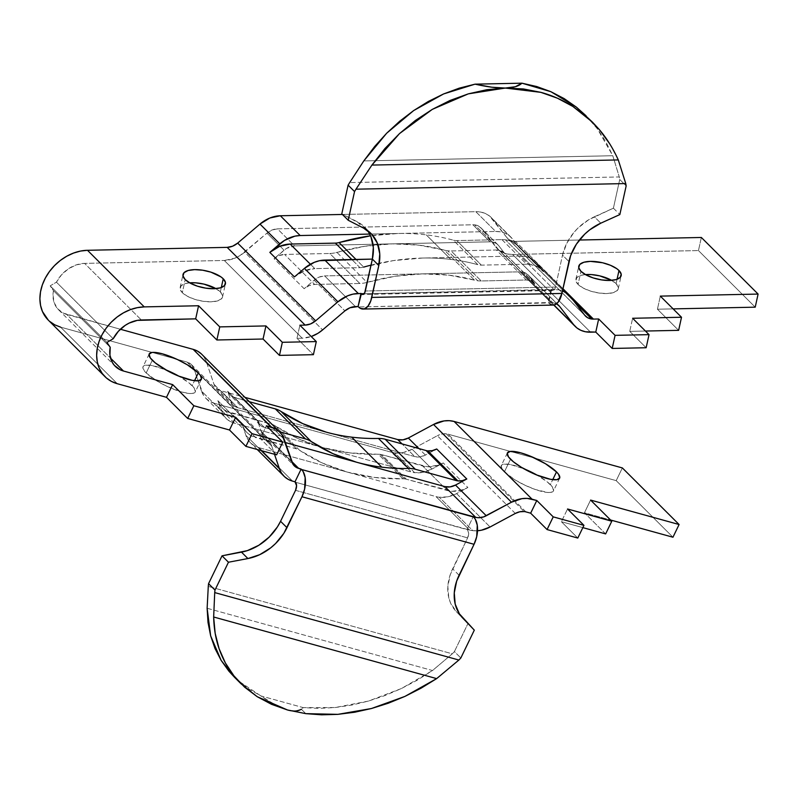<?xml version="1.0" encoding="UTF-8"?>
<svg xmlns="http://www.w3.org/2000/svg" width="798" height="798" viewBox="0 0 798 798"><rect width="100%" height="100%" fill="white"/><g stroke="black" fill="none" stroke-linecap="round" stroke-linejoin="round"><path stroke-width="0.6" stroke-dasharray="3.99 2.99" d="M404.706 478.89A15.511 12.14 -45.1 0 1 406.401 479.229L381.783 454.68A15.511 12.14 134.9 0 0 380.097 454.351L404.706 478.89L380.097 454.351A15.511 12.14 134.9 0 0 378.312 454.262L402.93 478.81A15.511 12.14 -45.1 0 1 404.706 478.89A15.511 12.14 -45.1 0 1 406.401 479.229L381.783 454.68L422.691 465.982A30.095 23.551 134.9 0 0 443.269 462.96L467.887 487.508L456.586 493.583L490.092 526.989L456.586 493.583L447.897 496.805L439.289 497.244L472.795 530.65A30.095 23.551 -45.1 0 1 469.513 530.012L436.007 496.595A30.095 23.551 134.9 0 0 439.289 497.244A30.095 23.551 134.9 0 0 456.586 493.583L467.887 487.508A30.095 23.551 -45.1 0 1 447.309 490.531L422.691 465.982L447.309 490.531L406.401 479.229L452.207 491.309L462.69 489.773L467.887 487.508L443.269 462.96L431.967 469.034L443.269 462.96L438.082 465.224L427.588 466.76L381.783 454.68A15.511 12.14 -45.1 0 0 380.097 454.351A15.511 12.14 -45.1 0 0 378.312 454.262L402.93 478.81A247.26 193.515 -45.1 0 1 347.549 472.157L259.081 447.718L292.587 481.134L259.081 447.718L254.672 445.932L250.921 443.199L247.969 439.638L245.934 435.379L242.482 425.234L217.874 400.686L221.325 410.83L201.495 391.06L193.794 368.417L271.739 446.152L274.492 454.262L271.739 446.152L193.794 368.417L203.53 395.319L206.483 398.88L210.233 401.603L214.642 403.399L234.472 423.169L411.389 472.047L391.569 452.276A30.095 23.551 134.9 0 0 394.85 452.915L414.671 472.695A30.095 23.551 -45.1 0 1 411.389 472.047L391.569 452.276L214.642 403.399L391.569 452.276A30.095 23.551 134.9 0 0 394.85 452.915L403.449 452.476L412.147 449.254L431.967 469.034A30.095 23.551 -45.1 0 1 414.671 472.695L394.85 452.915A30.095 23.551 134.9 0 0 412.147 449.254L437.354 435.708L412.147 449.254L431.967 469.034L423.279 472.256L414.671 472.695A30.095 23.551 -45.1 0 1 411.389 472.047L322.931 447.608A247.26 193.515 134.9 0 0 378.312 454.262L349.933 452.895L322.931 447.608L234.472 423.169A30.095 23.551 -45.1 0 1 225.904 418.262A30.095 23.551 -45.1 0 1 221.325 410.83L201.495 391.06A30.095 23.551 134.9 0 0 206.074 398.491A30.095 23.551 134.9 0 0 214.642 403.399L234.472 423.169L230.063 421.384L226.313 418.651L223.36 415.09L217.874 400.686A30.095 23.551 134.9 0 0 222.452 408.117A30.095 23.551 134.9 0 0 231.021 413.025L255.629 437.573L296.537 448.875A15.511 12.14 -45.1 0 1 299.549 450.252L274.931 425.703A247.26 193.515 134.9 0 0 319.1 446.501L297.784 438.491L274.931 425.703A15.511 12.14 134.9 0 0 271.928 424.327L296.537 448.875L271.928 424.327L231.021 413.025L255.629 437.573A30.095 23.551 -45.1 0 1 247.071 432.666A30.095 23.551 -45.1 0 1 242.482 425.234L217.874 400.686L219.909 404.945L222.861 408.506L226.612 411.239L271.928 424.327A15.511 12.14 -45.1 0 1 274.931 425.703L299.549 450.252L322.402 463.04L347.549 472.157A247.26 193.515 -45.1 0 1 299.549 450.252A15.511 12.14 -45.1 0 0 296.537 448.875L251.22 435.788L247.47 433.055L244.517 429.494L242.482 425.234L245.934 435.379A30.095 23.551 134.9 0 0 250.522 442.81A30.095 23.551 134.9 0 0 259.081 447.718L347.549 472.157L374.551 477.443L402.93 478.81A15.511 12.14 -45.1 0 1 404.706 478.89M501.952 239.639L526.57 264.188A30.095 23.551 -45.1 0 1 530.022 264.357L505.403 239.809A30.095 23.551 134.9 0 0 501.952 239.639L526.57 264.188L481.374 265.136A15.511 12.14 -45.1 0 1 477.902 264.717L453.284 240.168A247.26 193.515 134.9 0 0 426.242 234.861A247.26 193.515 134.9 0 0 397.913 233.495A247.26 193.515 134.9 0 0 370.521 235.799L397.913 233.495L495.648 231.46L475.817 211.679L342.412 214.463L475.817 211.679L495.648 231.46A30.095 23.551 -45.1 0 1 510.939 237.176A30.095 23.551 -45.1 0 1 512.535 238.981L518.84 247.171L543.458 271.719L537.154 263.53L570.65 296.946L537.154 263.53A30.095 23.551 134.9 0 0 535.558 261.724A30.095 23.551 134.9 0 0 520.266 255.998L422.531 258.043A247.26 193.515 -45.1 0 1 450.86 259.41L426.242 234.861L450.86 259.41A247.26 193.515 -45.1 0 1 477.902 264.717L453.284 240.168A15.511 12.14 134.9 0 0 456.755 240.587L481.374 265.136L456.755 240.587L501.952 239.639L456.755 240.587A15.511 12.14 -45.1 0 1 453.284 240.168A247.26 193.515 134.9 0 0 426.242 234.861A247.26 193.515 134.9 0 0 397.913 233.495L495.648 231.46L500.675 231.869L505.274 233.305L509.284 235.709L512.535 238.981L492.705 219.211L512.535 238.981L518.84 247.171A30.095 23.551 134.9 0 0 517.244 245.355A30.095 23.551 134.9 0 0 505.403 239.809L530.022 264.357A30.095 23.551 -45.1 0 1 541.862 269.904A30.095 23.551 -45.1 0 1 543.458 271.719L516.196 244.388L509.383 240.657L505.403 239.809A30.095 23.551 134.9 0 0 501.952 239.639M371.04 265.136A247.26 193.515 -45.1 0 1 422.531 258.043L520.266 255.998L553.772 289.415L520.266 255.998L525.293 256.417L529.892 257.854L533.902 260.248L537.154 263.53L543.458 271.719L537.633 266.751L530.022 264.357A30.095 23.551 134.9 0 0 526.57 264.188L481.374 265.136A15.511 12.14 -45.1 0 1 477.902 264.717A247.26 193.515 134.9 0 0 450.86 259.41A247.26 193.515 134.9 0 0 422.531 258.043L393.284 260.617L363.689 267.101A15.511 12.14 -45.1 0 1 359.998 267.669L351.828 259.52L359.998 267.669L314.801 268.607L310.392 264.218L314.801 268.607L359.998 267.669A15.511 12.14 -45.1 0 0 363.689 267.101L355.998 259.43L363.689 267.101M553.174 305.085A20.788 10.035 -91.2 0 1 548.625 302.971L551.508 289.883A6.204 2.993 -91.2 0 0 552.864 290.512A6.204 2.993 -91.2 0 0 555.478 287.041L562.5 255.141L555.478 287.041L365.334 291.001L555.478 287.041L554.8 288.956L552.645 290.502L551.508 289.883L364.068 293.794L551.099 289.474L548.216 302.562L550.879 302.512A15.511 12.14 -45.1 0 1 552.655 302.592A15.511 12.14 134.9 0 0 550.879 302.512L520.116 271.829A15.511 12.14 -45.1 0 1 521.892 271.909L552.655 302.592L521.892 271.909A15.511 12.14 134.9 0 0 520.116 271.829L422.381 273.864L394.86 276.288L367.01 282.382A30.095 23.551 -45.1 0 1 359.848 283.49L314.651 284.437L309.215 285.604L304.148 288.716L274.063 258.712L279.13 255.599L284.567 254.432A15.511 12.14 134.9 0 0 274.063 258.712L304.148 288.716A15.511 12.14 -45.1 0 1 314.651 284.437L284.567 254.432L329.764 253.485L284.567 254.432L314.651 284.437L359.848 283.49L329.764 253.485A30.095 23.551 -45.1 0 0 336.926 252.387L367.01 282.382A30.095 23.551 -45.1 0 1 359.848 283.49L329.764 253.485A30.095 23.551 134.9 0 0 336.926 252.387L364.776 246.283L392.287 243.859L490.022 241.824L472.935 224.777L277.465 228.856L294.552 245.904L286.492 248.407L274.063 258.712L284.058 250.183L266.961 233.136L272.028 230.024L277.465 228.856A15.511 12.14 134.9 0 0 266.961 233.136L244.667 252.168L322.611 329.903L244.667 252.168A30.095 23.551 134.9 0 1 224.288 260.467L84.598 263.38L141.346 319.978L84.598 263.38L224.288 260.467L302.243 338.202L296.996 338.312L302.243 338.202A30.095 23.551 -45.1 0 0 311.22 336.527L302.243 338.202L224.288 260.467L234.821 258.203L239.929 255.609L266.961 233.136L284.058 250.183A15.511 12.14 -45.1 0 1 294.552 245.904L392.287 243.859L418.99 245.156L444.396 250.143A30.095 23.551 -45.1 0 0 447.688 250.791A30.095 23.551 -45.1 0 0 451.139 250.951L496.336 250.013L501.294 250.961L503.358 252.198L535.119 283.889L531.378 280.966L526.421 280.008L481.224 280.956A30.095 23.551 -45.1 0 1 477.773 280.786L447.688 250.791A30.095 23.551 134.9 0 0 451.139 250.951L481.224 280.956L451.139 250.951L496.336 250.013L526.421 280.008A15.511 12.14 -45.1 0 1 534.301 282.961A15.511 12.14 -45.1 0 1 535.119 283.889L528.815 275.709A15.511 12.14 134.9 0 0 527.997 274.771A15.511 12.14 134.9 0 0 521.892 271.909L525.812 273.145L528.815 275.709L557.832 304.637L528.815 275.709L535.119 283.889L505.034 253.894A15.511 12.14 134.9 0 0 504.216 252.956A15.511 12.14 134.9 0 0 496.336 250.013L526.421 280.008L481.224 280.956A30.095 23.551 -45.1 0 1 477.773 280.786A30.095 23.551 -45.1 0 1 474.481 280.148L449.075 275.16L422.381 273.864L324.646 275.909A15.511 12.14 134.9 0 0 314.143 280.188L319.21 277.076L324.646 275.909L355.409 306.592L324.646 275.909L422.381 273.864A232.687 182.104 -45.1 0 1 474.481 280.148L444.396 250.143A30.095 23.551 134.9 0 0 447.688 250.791L477.773 280.786A30.095 23.551 -45.1 0 1 474.481 280.148L444.396 250.143A232.687 182.104 134.9 0 0 392.287 243.859L294.552 245.904L277.465 228.856L472.935 224.777A15.511 12.14 -45.1 0 1 474.71 224.856L491.807 241.904A15.511 12.14 -45.1 0 1 497.912 244.767A15.511 12.14 -45.1 0 1 498.73 245.704L481.633 228.657A15.511 12.14 134.9 0 0 480.815 227.719A15.511 12.14 134.9 0 0 474.71 224.856L478.64 226.093L481.633 228.657L498.959 250.203L502.969 252.607L507.568 254.043L512.595 254.452L590.54 332.187L512.595 254.452L698.459 250.572L512.595 254.452A30.095 23.551 134.9 0 1 497.304 248.737A30.095 23.551 134.9 0 1 495.708 246.931L553.952 305.016L495.708 246.931L481.633 228.657L498.73 245.704L505.034 253.894L498.73 245.704L495.728 243.141L491.807 241.904L474.71 224.856A15.511 12.14 134.9 0 0 472.935 224.777L490.022 241.824L392.287 243.859A232.687 182.104 134.9 0 0 336.926 252.387L367.01 282.382A232.687 182.104 -45.1 0 1 422.381 273.864L520.116 271.829L550.879 302.512L358.492 306.941L548.625 302.971L553.124 305.095M165.465 369.683A29.007 7.302 25.8 0 0 143.042 366.671A29.007 7.302 25.8 0 0 146.174 372.965L152.318 360.257L146.174 372.965L143.022 368.566L142.942 366.95L143.859 365.803L145.755 365.185L152.129 365.564L166.144 369.963M192.138 385.663A29.007 7.302 25.8 0 0 179.001 376.237L189.206 383.05L194.193 388.028L195.37 391.678L192.557 393.444L189.764 393.524L181.944 392.067L167.021 386.382L157.146 381.115L146.174 372.965A29.007 7.302 25.8 0 0 174.203 389.474A29.007 7.302 25.8 0 0 195.271 391.948A29.007 7.302 25.8 0 0 192.138 385.663L194.542 380.696L192.138 385.663M523.668 468.645A29.007 7.302 25.8 0 0 501.254 465.633A29.007 7.302 25.8 0 0 504.376 471.917L510.521 459.219L504.376 471.917L502.321 469.553L501.144 465.912L503.957 464.147L510.331 464.526L524.346 468.925M550.351 484.625A29.007 7.302 25.8 0 0 537.204 475.199L547.408 482.012L552.396 486.989L553.573 490.64L550.76 492.406L547.967 492.486L535.418 489.543L525.224 485.344L515.348 480.077L504.376 471.917A29.007 7.302 25.8 0 0 532.406 488.436A29.007 7.302 25.8 0 0 553.473 490.91A29.007 7.302 25.8 0 0 550.351 484.625L552.755 479.658L550.351 484.625M215.241 288.258L220.348 291.878L221.305 287.539L220.348 291.878A21.716 8.529 12.4 0 0 215.899 288.617M189.655 282.831A21.716 8.529 12.4 0 0 180.129 287.599A21.716 8.529 12.4 0 0 182.323 292.676L185.206 279.579L182.323 292.676L180.109 288.986L181.126 285.804L185.216 283.609L189.655 282.831M610.989 279.998L616.096 283.619L617.054 279.28L616.096 283.619A21.716 8.529 12.4 0 0 611.647 280.357M585.413 274.582A21.716 8.529 12.4 0 0 575.877 279.34A21.716 8.529 12.4 0 0 578.071 284.417L580.964 271.32L578.071 284.417L575.857 280.726L576.874 277.544L580.964 275.35L585.413 274.582M446.272 433.823L524.226 511.558L446.272 433.823A15.511 12.14 -45.1 0 1 447.967 434.152A15.511 12.14 134.9 0 0 446.272 433.823A15.511 12.14 134.9 0 0 437.354 435.708L441.833 434.052L446.272 433.823M525.912 511.887L447.967 434.152L525.912 511.887M491.109 217.395A30.095 23.551 134.9 0 1 492.705 219.211L506.78 237.475L584.725 315.21L506.78 237.475A15.511 12.14 134.9 0 0 507.598 238.412A15.511 12.14 134.9 0 0 513.703 241.275L574.38 301.794L513.703 241.275A15.511 12.14 134.9 0 0 515.478 241.355L562.949 288.696L515.478 241.355L579.398 240.028L515.478 241.355A15.511 12.14 -45.1 0 1 513.703 241.275L509.782 240.038L506.78 237.475L489.453 215.929L485.453 213.525L480.845 212.088L475.817 211.679A30.095 23.551 134.9 0 1 491.109 217.395L510.939 237.176M301.335 709.213L305.774 713.641L301.335 709.213L295.36 711.008L287.489 709.981L275.48 704.983L260.826 695.896L303.27 707.626L301.335 709.213L303.27 707.626L260.826 695.896L248.816 688.983L234.592 677.362M556.585 303.829L552.655 302.592A15.511 12.14 -45.1 0 1 556.535 303.799M295.41 482.211L469.513 530.012L436.007 496.595L347.549 472.157L436.007 496.595A30.095 23.551 -45.1 0 0 439.289 497.244L472.795 530.65L477.533 530.76A30.095 23.551 -45.1 0 1 472.795 530.65A30.095 23.551 134.9 0 1 469.513 530.012L467.099 529.343L473.244 516.645L467.099 529.343L467.508 529.752L295.41 482.211M261.175 450.581L245.934 435.379L261.175 450.581M515.309 513.443L437.354 435.708L515.309 513.443M551.099 289.474L553.772 289.415A30.095 23.551 -45.1 0 1 562.47 290.871L558.79 289.824L551.099 289.474M369.683 234.083L397.913 233.495L369.683 234.083M314.143 280.188L344.906 310.871L314.143 280.188L304.148 288.716L314.143 280.188M291.749 461.463L267.968 437.743L285.315 442.541L267.968 437.743L291.749 461.463M261.185 431.389A15.511 12.14 134.9 0 0 263.549 435.219A15.511 12.14 134.9 0 0 267.968 437.743L263.759 435.419L261.185 431.389L291.958 462.072L261.185 431.389L257.734 421.244L261.185 431.389M53.456 290.662A28.848 22.583 134.9 0 0 58.513 309.724A28.848 22.583 134.9 0 0 66.723 314.432L110.533 358.122L66.723 314.432L120.368 329.245L63.251 313.115L57.586 308.726L54.045 302.392L52.997 294.741L53.456 290.662L50.174 285.844L56.429 282.173L113.176 338.761L56.429 282.173L61.586 274.731L68.478 268.766L76.418 264.846L84.598 263.38A28.848 22.583 134.9 0 0 56.429 282.173L50.174 285.844L53.456 290.662L110.204 347.26L53.456 290.662M367.449 230.462A46.533 36.419 134.9 0 0 364.486 227.001A46.533 36.419 134.9 0 0 357.195 221.724L341.793 213.844L361.604 224.487L368.546 232.098M586.021 115.73L597.383 128.837L612.784 155.73L363.798 160.927L612.784 155.73L619.288 176.947A166.802 130.543 134.9 0 1 619.737 179.48L626.161 185.894L619.737 179.48L613.413 208.178L594.38 216.777L600.804 223.181L594.38 216.777A46.533 36.419 134.9 0 0 562.5 255.141L568.934 261.545L562.5 255.141L566.71 243.41L573.832 232.547L578.321 227.719L588.695 219.749L613.413 208.178L619.737 179.48A166.802 130.543 134.9 0 0 619.288 176.947L349.694 182.572L619.288 176.947L612.784 155.73L605.832 141.705L597.383 128.837L586.091 115.8M454.411 651.577A166.802 130.543 -45.1 0 1 452.296 653.811L208.278 586.4L452.296 653.811A166.802 130.543 134.9 0 0 454.411 651.577L460.835 657.991L454.411 651.577L467.877 623.747L454.411 651.577M295.529 490.341L467.628 537.882L450.252 574.66L447.838 586.47L448.765 597.682L450.461 602.779L456.167 611.448L467.877 623.747L456.167 611.448A46.533 36.419 134.9 0 1 452.656 568.824L467.628 537.882L468.675 533.264L467.508 529.752A6.204 3.531 -74.6 0 1 467.628 537.882L295.529 490.341M474.311 630.151L467.877 623.747L474.311 630.151M609.742 143.859L618.29 159.929M207.131 608.266L432.506 670.529L417.254 680.175L401.374 688.544L385.035 695.537L368.447 701.073L351.778 705.083L335.23 707.527L319.001 708.375L303.27 707.626L335.23 707.527L368.447 701.073L401.374 688.544L432.506 670.529L452.296 653.811L432.506 670.529L207.131 608.266M296.996 338.312L299.888 325.215L296.996 338.312L313.405 354.681L296.996 338.312M646.141 347.738L629.732 331.37L645.422 331.04L629.732 331.37L632.624 318.272L629.732 331.37L646.141 347.738M678.629 330.352L657.432 309.215L673.123 308.886L657.432 309.215L678.629 330.352M755.217 307.17L698.459 250.572L755.217 307.17M616.096 283.619L618.32 287.3L617.303 290.482L613.203 292.686L606.66 293.564L598.66 292.986L590.41 291.051L583.188 288.038L578.071 284.417A21.716 8.529 12.4 0 0 601.103 293.305A21.716 8.529 12.4 0 0 618.29 288.686A21.716 8.529 12.4 0 0 616.096 283.619M60.578 327.13L117.326 383.728L60.578 327.13L152.189 352.437L60.578 327.13A43.431 33.995 134.9 0 1 48.219 320.048M276.627 454.85L260.218 438.481L264.966 439.798L187.011 362.063L152.189 352.437L187.011 362.063L191.221 364.387L193.794 368.417A15.511 12.14 134.9 0 0 191.43 364.586A15.511 12.14 134.9 0 0 187.011 362.063L264.966 439.798L269.165 442.122L271.739 446.152A15.511 12.14 -45.1 0 0 269.375 442.321A15.511 12.14 -45.1 0 0 264.966 439.798L260.218 438.481L266.362 425.783L260.218 438.481L276.627 454.85M577.792 538.052L561.383 521.692L582.849 527.618L561.383 521.692L567.538 508.984L561.383 521.692L577.792 538.052M605.642 533.912L584.445 512.775L610.56 519.997L584.445 512.775L590.59 500.077L584.445 512.775L605.642 533.912M672.953 537.224L616.196 480.635L447.967 434.152L616.196 480.635L672.953 537.224M622.35 467.927L616.196 480.635L622.35 467.927M220.348 291.878L222.562 295.559L221.545 298.741L217.455 300.946L210.911 301.824L202.901 301.245L194.662 299.31L187.43 296.297L182.323 292.676A21.716 8.529 12.4 0 0 205.355 301.564A21.716 8.529 12.4 0 0 222.542 296.946A21.716 8.529 12.4 0 0 220.348 291.878M701.352 237.475L698.459 250.572L701.352 237.475M48.299 320.128L49.636 321.365M201.724 354.262A30.095 23.551 134.9 0 1 206.303 361.694L284.258 439.429L206.303 361.694L214.014 384.337A15.511 12.14 134.9 0 0 216.378 388.167A15.511 12.14 134.9 0 0 220.787 390.691L237.884 407.738L414.81 456.616L420.007 456.895L425.414 455.06L418.89 448.556L425.414 455.06L436.715 448.995L425.414 455.06A15.511 12.14 -45.1 0 1 414.81 456.616L402.052 443.907L414.81 456.616L237.884 407.738L220.787 390.691L244.946 397.364L220.787 390.691L216.577 388.367L214.014 384.337L206.303 361.694L204.268 357.434L201.325 353.873M660.315 296.118L657.432 309.215L660.315 296.118M214.014 384.337L231.101 401.384L227.649 391.239L257.734 421.244L227.649 391.239A15.511 12.14 134.9 0 0 230.014 395.07A15.511 12.14 134.9 0 0 234.432 397.594L264.517 427.598A15.511 12.14 -45.1 0 1 260.098 425.075A15.511 12.14 -45.1 0 1 257.734 421.244L260.308 425.274L262.243 426.681L279.38 431.708L264.517 427.598L234.432 397.594L249.295 401.703L232.158 396.676L230.223 395.269L227.649 391.239L231.101 401.384L214.014 384.337M459.079 575.238L452.656 568.824L459.079 575.238M613.413 208.178L619.837 214.582L613.413 208.178M234.472 677.243L238.123 680.694L260.826 695.896C271.48 703.317 280.367 708.006 287.489 709.981M357.195 221.724L363.619 228.128L357.195 221.724M237.884 407.738A15.511 12.14 -45.1 0 1 233.465 405.214A15.511 12.14 -45.1 0 1 231.101 401.384L233.674 405.414L237.884 407.738M490.022 241.824A15.511 12.14 -45.1 0 1 491.807 241.904A15.511 12.14 -45.1 0 0 490.022 241.824M106.922 342.432L50.174 285.844L106.922 342.432M294.422 276.916A30.095 23.551 -45.1 0 1 314.801 268.607L304.267 270.881L294.422 276.916M319.1 446.511A247.26 193.515 134.9 0 0 322.931 447.608L319.1 446.511M149.196 353.973L143.042 366.671M507.398 452.935L501.254 465.633M180.129 287.599L183.011 274.502M575.877 279.34L578.769 266.243M497.912 244.767L480.815 227.719M558.76 305.454L527.997 274.771M257.215 449.483L250.522 442.81M562.889 288.976L535.558 261.724M263.549 435.219L294.322 465.902M58.513 309.724L115.261 366.322M364.486 227.001L370.91 233.415M191.43 364.586L269.375 442.321M507.598 238.412L585.542 316.148M233.465 405.214L216.378 388.167M206.074 398.491L225.904 418.262M553.762 305.045L497.304 248.737M552.864 290.512L362.731 294.482M618.29 288.686L621.183 275.599M222.542 296.946L225.425 283.859M559.617 478.211L553.473 490.91M201.415 379.25L195.271 391.948M534.301 282.961L504.216 252.956M260.098 425.075L230.014 395.07M517.244 245.355L541.862 269.904M247.071 432.666L222.452 408.117"/><path stroke-width="1.2" d="M363.689 267.101A247.26 193.515 -45.1 0 1 371.04 265.136M339.07 242.552L355.998 259.43L339.07 242.552A15.511 12.14 -45.1 0 1 335.379 243.121L290.183 244.058A30.095 23.551 134.9 0 0 269.814 252.368L279.799 243.839L259.978 224.068L237.674 243.091L315.629 320.826L337.923 301.804L304.417 268.387L294.422 276.916L269.814 252.368L294.422 276.916L304.417 268.387L337.923 301.804A30.095 23.551 -45.1 0 1 358.292 293.494L364.068 293.794L361.374 293.844L362.511 294.472L364.656 292.926L372.367 259.101L324.796 260.078L358.292 293.494L324.796 260.078A30.095 23.551 134.9 0 0 304.417 268.387L314.252 262.352L319.539 260.707L372.377 259.091L365.334 291.001A6.204 2.993 88.8 0 1 362.731 294.482A6.204 2.993 88.8 0 1 361.374 293.844L358.083 306.532L349.983 307.759L344.906 310.871A15.511 12.14 -45.1 0 1 355.409 306.592L358.083 306.532L360.965 293.435L353.045 294.123L347.758 295.759L337.923 301.804L315.629 320.826A15.511 12.14 -45.1 0 1 305.125 325.105L310.552 323.938L315.629 320.826L237.674 243.091L232.607 246.203L227.181 247.37L305.125 325.105L299.888 325.215L305.125 325.105L227.181 247.37L87.481 250.293A43.431 33.995 134.9 0 0 45.935 276.976A43.431 33.995 134.9 0 0 48.219 320.048L104.967 376.646A43.431 33.995 -45.1 0 1 102.683 333.574A43.431 33.995 -45.1 0 1 144.239 306.891L87.481 250.293L227.181 247.37A15.511 12.14 134.9 0 0 237.674 243.091L259.978 224.068L279.799 243.839A30.095 23.551 -45.1 0 1 300.178 235.53L369.683 234.083L300.178 235.53L280.347 215.759L300.178 235.53L294.921 236.158L284.537 240.398L269.814 252.368L279.649 246.333L290.183 244.058L310.392 264.218L290.183 244.058L335.379 243.121A15.511 12.14 134.9 0 0 339.07 242.552A247.26 193.515 134.9 0 1 370.521 235.799L339.07 242.552M477.024 530.79L481.403 530.211L490.092 526.989L515.309 513.443L519.787 511.787L524.226 511.558A15.511 12.14 -45.1 0 1 525.912 511.887L530.66 513.194L536.805 500.496L527.169 498.401L521.972 498.66L511.478 502.201L486.271 515.747L455.498 485.064L450.092 486.89L444.895 486.62L475.658 517.304L444.895 486.62A15.511 12.14 134.9 0 0 455.498 485.064L466.8 479L462.321 480.655L457.882 480.885A15.511 12.14 134.9 0 1 456.187 480.556L415.279 469.254A30.095 23.551 -45.1 0 0 408.546 468.446A232.687 182.104 134.9 0 1 381.803 467.159A232.687 182.104 134.9 0 1 356.427 462.182L444.895 486.62L356.427 462.182L332.766 453.603L311.26 441.563A30.095 23.551 -45.1 0 0 305.425 438.9L275.34 408.895L305.425 438.9L279.38 431.708L305.425 438.9A30.095 23.551 -45.1 0 1 311.26 441.563L281.175 411.569L302.681 423.598L326.342 432.177A232.687 182.104 134.9 0 0 351.719 437.154L381.803 467.159A232.687 182.104 -45.1 0 1 356.427 462.182L285.315 442.541L356.427 462.182A232.687 182.104 -45.1 0 1 311.26 441.563L281.175 411.569A232.687 182.104 134.9 0 0 326.342 432.177A232.687 182.104 134.9 0 0 351.719 437.154A232.687 182.104 134.9 0 0 378.461 438.441A30.095 23.551 -45.1 0 1 385.195 439.249L426.102 450.551A15.511 12.14 134.9 0 0 427.798 450.88A15.511 12.14 134.9 0 0 436.715 448.995L466.8 479A15.511 12.14 -45.1 0 1 457.882 480.885L427.798 450.88L457.882 480.885A15.511 12.14 -45.1 0 1 456.187 480.556L415.279 469.254L385.195 439.249A30.095 23.551 134.9 0 0 378.461 438.441L408.546 468.446A232.687 182.104 -45.1 0 1 381.803 467.159L351.719 437.154A232.687 182.104 134.9 0 0 378.461 438.441L408.546 468.446A30.095 23.551 -45.1 0 1 415.279 469.254L385.195 439.249L426.102 450.551L456.187 480.556L426.102 450.551A15.511 12.14 134.9 0 0 427.798 450.88L432.237 450.651L436.715 448.995L466.8 479L455.498 485.064L486.271 515.747A15.511 12.14 -45.1 0 1 475.658 517.304L301.564 469.503L298.731 468.426L291.749 461.463L298.731 468.426A15.511 12.14 -45.1 0 1 294.322 465.902A15.511 12.14 -45.1 0 1 291.958 462.072L282.223 435.169L279.27 431.608L275.519 428.885L266.362 425.783L282.781 442.152L252.048 433.663L245.894 446.361L276.627 454.85L282.781 442.152L252.048 433.663L235.639 417.294L193.844 405.743L172.647 384.606L123.471 371.02A28.848 22.583 -45.1 0 1 115.261 366.322A28.848 22.583 -45.1 0 1 110.204 347.26L109.954 355.28L112.269 362.362L114.333 365.324L120.009 369.703L123.471 371.02L110.533 358.122L123.471 371.02L172.647 384.606L166.493 397.314L187.69 418.451L229.485 429.992L245.894 446.361L276.627 454.85L282.781 442.152L266.362 425.783L271.111 427.09A30.095 23.551 -45.1 0 1 279.669 431.997A30.095 23.551 -45.1 0 1 284.258 439.429L293.006 464.266L296.467 467.508L301.145 469.094L295.001 481.802L296.577 485.723L295.529 490.341L280.557 521.284L295.529 490.341A6.204 3.531 105.4 0 0 295.41 482.211L295.001 481.802L301.145 469.094L301.564 469.503A20.788 11.83 105.4 0 1 301.963 496.745L474.052 544.296L456.675 581.064L454.271 592.874L455.189 604.086L459.379 613.812L474.311 630.151L460.835 657.991A166.802 130.543 -45.1 0 1 458.89 660.036L214.722 592.585A166.802 130.543 -45.1 0 1 214.991 590.071L228.457 562.231L247.909 558.55L259.669 554.7L270.672 547.877L275.599 543.518L283.839 533.323L301.963 496.745L304.617 489.124L305.175 477.633L303.18 471.638L301.564 469.503L473.653 517.054L475.279 519.179L477.264 525.174L476.715 536.665L474.052 544.296L459.079 575.238A46.533 36.419 -45.1 0 0 462.591 617.861L474.311 630.151L460.835 657.991A166.802 130.543 -45.1 0 1 458.89 660.036L436.656 678.609L213.655 617.004L215.171 633.313L219.101 648.714L225.385 662.968L233.934 675.846L244.597 687.158L257.215 696.704L271.589 704.355L287.489 709.981C293.375 711.607 297.983 711.347 301.335 709.213M152.318 360.257A29.007 7.302 -154.2 0 1 149.196 353.973A29.007 7.302 -154.2 0 1 170.253 356.447A29.007 7.302 -154.2 0 1 198.293 372.965L194.542 380.696L198.293 372.965L187.311 364.806L177.445 359.539L162.513 353.863L154.692 352.397L151.899 352.477L149.086 354.242L150.263 357.893L155.251 362.871L168.089 371.14L178.323 375.958L192.328 380.357L198.702 380.736L201.525 378.97L200.348 375.329L198.293 372.965A29.007 7.302 -154.2 0 1 201.415 379.25A29.007 7.302 -154.2 0 1 180.348 376.776A29.007 7.302 -154.2 0 1 152.318 360.257M179.001 376.237A29.007 7.302 25.8 0 0 165.465 369.683L179.001 376.237M510.521 459.219A29.007 7.302 -154.2 0 1 507.398 452.935A29.007 7.302 -154.2 0 1 528.456 455.409A29.007 7.302 -154.2 0 1 556.495 471.917L552.755 479.658L556.495 471.917L545.513 463.768L530.49 456.217L520.725 452.815L510.102 451.439L507.289 453.204L508.466 456.855L513.453 461.833L521.503 467.379L536.525 474.92L550.53 479.319L556.914 479.698L559.727 477.932L558.55 474.291L556.495 471.917A29.007 7.302 -154.2 0 1 559.617 478.211A29.007 7.302 -154.2 0 1 538.56 475.728A29.007 7.302 -154.2 0 1 510.521 459.219M537.204 475.199A29.007 7.302 25.8 0 0 523.668 468.645L537.204 475.199M215.899 288.617A21.716 8.529 12.4 0 0 189.655 282.831L195.66 282.831L203.939 284.118L215.899 288.617M223.231 278.781L221.305 287.539L223.231 278.781L221.006 276.926L210.901 272.148L202.652 270.213L194.652 269.634L188.099 270.512L184.009 272.707L182.991 275.899L185.206 279.579A21.716 8.529 -167.6 0 1 183.011 274.502A21.716 8.529 -167.6 0 1 200.198 269.884A21.716 8.529 -167.6 0 1 223.231 278.781A21.716 8.529 -167.6 0 1 225.425 283.859A21.716 8.529 -167.6 0 1 208.238 288.477A21.716 8.529 -167.6 0 1 185.206 279.579L190.323 283.2L197.545 286.213L205.794 288.148L213.794 288.726L220.338 287.849L224.438 285.654L225.455 282.472L223.231 278.781M611.647 280.357A21.716 8.529 12.4 0 0 585.413 274.582L591.408 274.572L599.687 275.859L611.647 280.357M618.989 270.522L617.054 279.28L618.989 270.522L616.754 268.667L610.46 265.285L602.58 262.761L590.4 261.375L583.857 262.253L579.757 264.457L578.74 267.639L580.964 271.32A21.716 8.529 -167.6 0 1 578.769 266.243A21.716 8.529 -167.6 0 1 595.956 261.634A21.716 8.529 -167.6 0 1 618.989 270.522A21.716 8.529 -167.6 0 1 621.183 275.599A21.716 8.529 -167.6 0 1 603.996 280.218A21.716 8.529 -167.6 0 1 580.964 271.32L586.071 274.941L593.293 277.953L601.542 279.899L609.542 280.467L616.096 279.589L620.186 277.395L621.203 274.213L618.989 270.522M591.647 319.01L574.38 301.794L591.647 319.01A15.511 12.14 134.9 0 0 593.433 319.09A15.511 12.14 -45.1 0 1 591.647 319.01A15.511 12.14 -45.1 0 1 585.542 316.148A15.511 12.14 -45.1 0 1 584.725 315.21L587.727 317.774L591.647 319.01M575.248 326.472A30.095 23.551 -45.1 0 0 590.54 332.187L595.777 332.078L612.196 348.447L646.141 347.738L649.033 334.641L632.624 318.272L681.512 317.255L660.315 296.118L758.1 294.073L755.217 307.17L673.123 308.886L755.217 307.17L758.1 294.073L701.352 237.475L579.398 240.028L701.352 237.475L758.1 294.073L660.315 296.118L681.512 317.255L632.624 318.272L649.033 334.641L615.078 335.35L598.67 318.981L593.433 319.09L562.949 288.696L593.433 319.09L598.67 318.981L595.777 332.078L585.513 331.778L580.914 330.342L576.904 327.938L573.652 324.656L559.588 306.392L556.535 303.799A15.511 12.14 -45.1 0 1 558.76 305.454A15.511 12.14 -45.1 0 1 559.588 306.392L573.652 324.656L553.952 305.016L573.652 324.656A30.095 23.551 -45.1 0 0 575.248 326.472L553.762 305.045M305.774 713.641L287.489 709.981L305.774 713.641L321.554 714.818L337.883 714.35L354.591 712.245L371.459 708.514L388.297 703.218L404.905 696.415L421.085 688.175L436.656 678.609L404.905 696.415L371.459 708.514L337.883 714.35L305.774 713.641M292.587 481.134L295.001 481.802L292.587 481.134A30.095 23.551 -45.1 0 1 284.028 476.226A30.095 23.551 -45.1 0 1 279.44 468.795L261.175 450.581L279.44 468.795L281.475 473.054L284.427 476.615L288.178 479.339L292.587 481.134M274.492 454.262L279.44 468.795L274.492 454.262M287.499 709.981L257.215 696.704L240.966 683.726L233.934 675.846C227.639 667.996 222.692 658.949 219.101 648.714C215.769 639.288 213.954 628.714 213.655 617.004L214.722 592.585A166.802 130.543 -45.1 0 1 214.991 590.071L208.557 583.657L214.991 590.071L228.457 562.231L222.034 555.827L208.557 583.657A166.802 130.543 134.9 0 0 208.278 586.4A166.802 130.543 -45.1 0 1 208.557 583.657L222.034 555.827L247.4 550.61L258.891 545.224L269.175 537.104L277.415 526.909L280.557 521.284L286.981 527.687L301.963 496.745L474.052 544.296A20.788 11.83 -74.6 0 0 473.653 517.054L478.182 517.712L483.588 516.914L511.478 502.201L433.533 424.476L408.317 438.012L433.533 424.476A30.095 23.551 134.9 0 1 454.112 421.454L449.214 420.666L444.017 420.925L433.533 424.476L511.478 502.201A30.095 23.551 -45.1 0 1 532.057 499.189L454.112 421.454L622.35 467.927L679.098 524.525L672.953 537.224L610.56 519.997L672.953 537.224L679.098 524.525L590.59 500.077L611.787 521.214L567.538 508.984L583.946 525.353L577.792 538.052L547.069 529.563L553.214 516.865L547.069 529.563L530.66 513.194L547.069 529.563L577.792 538.052L583.946 525.353L553.214 516.865L536.805 500.496L532.057 499.189L454.112 421.454L622.35 467.927L679.098 524.525L590.59 500.077L611.787 521.214L567.538 508.984L583.946 525.353L553.214 516.865L536.805 500.496L530.66 513.194L525.912 511.887A15.511 12.14 -45.1 0 0 524.226 511.558A15.511 12.14 -45.1 0 0 515.309 513.443L490.092 526.989A30.095 23.551 -45.1 0 1 477.533 530.76M342.412 214.463L280.347 215.759L269.814 218.024L259.978 224.068A30.095 23.551 134.9 0 1 280.347 215.759L342.412 214.463M570.65 296.946L584.725 315.21L570.65 296.946A30.095 23.551 -45.1 0 0 569.064 295.13A30.095 23.551 -45.1 0 0 562.47 290.871L567.398 293.664L570.65 296.946M358.492 306.941L360.357 308.367L364.277 308.876L367.938 306.242L370.791 300.876L378.801 265.515L379.748 253.854L377.364 243.191L371.848 234.383L363.619 228.128L348.217 220.258L354.541 191.56A166.802 130.543 -45.1 0 1 355.988 189.186L625.752 183.56A166.802 130.543 -45.1 0 1 626.161 185.894L619.837 214.582L600.804 223.181L589.742 229.834L584.744 234.133L576.365 244.228L570.64 255.629L561.902 293.445L371.768 297.415A20.788 10.035 88.8 0 1 363.04 309.055A20.788 10.035 88.8 0 1 358.492 306.941M586.091 115.8L576.425 107.161L564.166 98.603L550.889 91.7L536.765 86.543L521.942 83.182L475.049 84.159L443.608 93.945L413.683 110.553L386.661 133.226L363.798 160.927L349.694 182.572A166.802 130.543 134.9 0 0 348.118 185.146L341.793 213.844L348.217 220.258L354.541 191.56L348.118 185.146L341.793 213.844L348.217 220.258L363.619 228.128A46.533 36.419 -45.1 0 1 370.91 233.415A46.533 36.419 -45.1 0 1 378.801 265.515L371.768 297.415L561.902 293.445L568.934 261.545A46.533 36.419 -45.1 0 1 600.804 223.181L619.837 214.582L626.161 185.894A166.802 130.543 -45.1 0 0 625.752 183.56L618.29 159.929L371.918 165.076L384.925 148.548L399.489 133.605L415.369 120.478L432.317 109.366L450.062 100.448L468.326 93.855L486.83 89.705L505.284 88.059L491.827 87.211L475.049 84.159L459.229 88.159L443.608 93.945L428.366 101.436L413.683 110.553L399.728 121.196L386.661 133.226L374.641 146.523L363.798 160.927L349.694 182.572A166.802 130.543 134.9 0 0 348.118 185.146L354.541 191.56A166.802 130.543 -45.1 0 1 355.988 189.186L371.918 165.076L399.489 133.605L432.317 109.366L468.326 93.855L505.284 88.059L523.388 88.947L540.864 92.349L557.433 98.204L572.834 106.433L586.829 116.897L599.198 129.436L609.742 143.859M368.546 232.098L370.94 236.787L373.324 247.45L372.367 259.101L378.801 265.515L372.367 259.101A46.533 36.419 134.9 0 0 367.449 230.462M592.525 122.214L576.425 107.161L550.889 91.7L521.942 83.182C518.7 86.274 513.144 87.9 505.284 88.059C497.413 88.229 487.339 86.922 475.049 84.159L521.942 83.182L515.348 86.723L505.284 88.059L540.864 92.349C552.116 95.381 562.78 100.079 572.834 106.433L592.525 122.214L599.198 129.436C606.56 137.994 612.934 148.159 618.29 159.929L625.752 183.56L355.988 189.186L371.918 165.076L618.29 159.929M234.592 677.362L228.866 671.128L221.136 660.375L215.041 648.575L210.652 635.856L207.999 622.37L207.131 608.266L210.652 635.856L221.136 660.375L234.472 677.243L240.966 683.726M344.906 310.871L322.611 329.903L317.883 333.345L311.22 336.527A30.095 23.551 -45.1 0 0 322.611 329.903L344.906 310.871M645.422 331.04L678.629 330.352L645.422 331.04M48.299 320.128L42.444 311.509L40.558 305.425L39.9 298.811L40.499 291.898L42.344 284.896L45.356 278.043L49.446 271.549L54.493 265.624L60.319 260.457L66.743 256.228L73.566 253.066L80.548 251.061L87.481 250.293L144.239 306.891L198.562 305.754L195.67 318.851L198.562 305.754L219.759 326.891L216.866 339.988L195.67 318.851L137.276 320.387L129.116 323.11L125.226 325.355L118.333 331.33L113.176 338.761A28.848 22.583 -45.1 0 1 141.346 319.978L195.67 318.851L216.866 339.988L263.051 339.02L279.46 355.389L313.405 354.681L316.297 341.584L299.888 325.215L316.297 341.584L282.342 342.292L265.934 325.923L219.759 326.891L198.562 305.754L144.239 306.891L137.306 307.659L130.313 309.654L123.5 312.826L117.067 317.055L111.241 322.222L106.204 328.138L102.104 334.641L99.092 341.494L97.256 348.497L96.648 355.409L97.306 362.013L99.191 368.107L102.254 373.484L106.393 377.963L111.471 381.414L117.326 383.728L166.493 397.314L117.326 383.728A43.431 33.995 -45.1 0 1 104.967 376.646M582.849 527.618L605.642 533.912L611.787 521.214L605.642 533.912L582.849 527.618M120.368 329.245L193.166 349.354L271.111 427.09L193.166 349.354L120.368 329.245M615.078 335.35L612.196 348.447L646.141 347.738L649.033 334.641L615.078 335.35L612.196 348.447L595.777 332.078L598.67 318.981L615.078 335.35M316.297 341.584L282.342 342.292L279.46 355.389L313.405 354.681L316.297 341.584M49.636 321.365L54.723 324.826L60.578 327.13M408.317 438.012L402.91 439.848L397.713 439.568L244.946 397.364L397.713 439.568L402.052 443.907L397.713 439.568A15.511 12.14 134.9 0 0 408.317 438.012L418.89 448.556L408.317 438.012M201.325 353.873L197.565 351.15L193.166 349.354A30.095 23.551 134.9 0 1 201.724 354.262L279.669 431.997M681.512 317.255L678.629 330.352L681.512 317.255M263.051 339.02L216.866 339.988L219.759 326.891L265.934 325.923L263.051 339.02L265.934 325.923L282.342 342.292L279.46 355.389L263.051 339.02M113.176 338.761L106.922 342.432L110.204 347.26L106.922 342.432L113.176 338.761M193.844 405.743L172.647 384.606L166.493 397.314L187.69 418.451L193.844 405.743L187.69 418.451L229.485 429.992L245.894 446.361L252.048 433.663L235.639 417.294L229.485 429.992L235.639 417.294L193.844 405.743M552.445 305.055L554.41 304.906L558.071 302.272L561.902 293.445A20.788 10.035 -91.2 0 1 553.174 305.085L363.04 309.055M208.278 586.4L207.131 608.266L208.278 586.4M241.485 552.136A46.533 36.419 134.9 0 0 280.557 521.284L286.981 527.687A46.533 36.419 -45.1 0 1 247.909 558.55L241.485 552.136L247.909 558.55L228.457 562.231L222.034 555.827L241.485 552.136M213.655 617.004L436.656 678.609L458.89 660.036L214.722 592.585L213.655 617.004M275.34 408.895L249.295 401.703L275.34 408.895A30.095 23.551 -45.1 0 1 281.175 411.569A30.095 23.551 134.9 0 0 275.34 408.895M351.828 259.52L335.379 243.121L351.828 259.52M284.028 476.226L257.215 449.483M568.984 295.051L562.889 288.976"/></g></svg>
